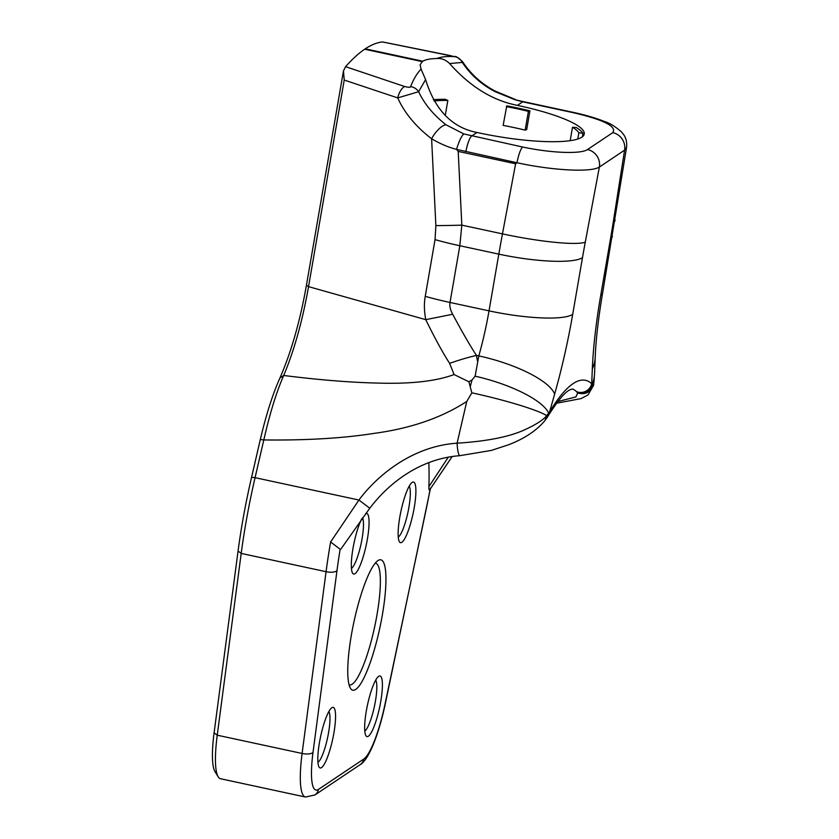 <?xml version="1.0" encoding="UTF-8"?>
<svg xmlns="http://www.w3.org/2000/svg" width="839" height="839" viewBox="0 0 839 839"><rect width="100%" height="100%" fill="white"/><g stroke="black" fill="none" stroke-linecap="round" stroke-linejoin="round"><path stroke-width="1.26" d="M452.221 456.458L430.134 489.2C429.201 490.815 428.802 489.945 428.918 486.589A217.018 43.219 102.1 0 0 428.823 462.53M557.809 401.577L575.879 396.92L577.683 393.019L576.582 391.687A11.211 10.907 -46.8 0 0 591.715 383.727A285.218 56.8 102.1 0 0 549.587 411.959L546.692 415.651L545.014 420.454C536.813 430.438 524.648 438.556 508.507 444.796L491.287 450.428L459.793 455.682A11.211 1.919 -93.6 0 1 457.098 443.181C409.033 446.39 374.026 479.52 358.935 500.034L255.066 477.674L263.813 439.94C269.77 413.627 276.398 392.149 283.708 375.473C294.237 350.356 302.522 320.739 308.542 286.634L344.231 80.051L343.466 70.916L345.584 66.68L404.608 86.501C408.499 87.476 410.523 87.508 410.67 86.595C413.344 79.474 416.805 73.643 421.073 69.102L420.129 64.813L422.258 61.625A86.753 17.158 -170.2 0 1 422.552 61.425A86.753 17.158 -170.2 0 1 422.856 61.226C425.593 59.548 430.26 58.646 436.867 58.52C441.534 58.132 445.771 59.8 449.578 63.544L462.31 62.422C470.616 74.912 481.638 84.687 495.377 91.766L514.905 99.726L522.728 101.813L517.401 105.368C492.671 100.565 470.071 86.627 449.578 63.544M428.918 486.589L448.383 457.066M340.875 549.073L340.141 549.272L330.618 541.973L358.935 500.034L369.768 508.245L340.875 549.073M412.201 482.383A31.012 6.177 -77.9 0 1 414.256 507.49A31.012 6.177 -77.9 0 1 401.85 542.288A31.012 6.177 -77.9 0 1 399.406 541.753A31.012 6.177 -77.9 0 1 400.979 511.035A31.012 6.177 -77.9 0 1 412.19 482.383A31.012 6.177 -77.9 0 1 412.201 482.383M378.704 676.318A31.012 6.177 -77.9 0 1 380.759 701.435A31.012 6.177 -77.9 0 1 368.352 736.233A31.012 6.177 -77.9 0 1 365.909 735.698A31.012 6.177 -77.9 0 1 367.482 704.98A31.012 6.177 -77.9 0 1 378.693 676.328A31.012 6.177 -77.9 0 1 378.704 676.318M321.515 767.612A31.012 6.177 -77.9 0 1 319.072 767.077A31.012 6.177 -77.9 0 1 320.655 736.359A31.012 6.177 -77.9 0 1 331.856 707.717A31.012 6.177 -77.9 0 1 331.866 707.707A31.012 6.177 -77.9 0 1 333.922 732.814A31.012 6.177 -77.9 0 1 321.515 767.612M365.678 513.573A31.012 6.177 -77.9 0 1 367.314 539.508A31.012 6.177 -77.9 0 1 355.023 573.666A31.012 6.177 -77.9 0 1 352.579 573.131A31.012 6.177 -77.9 0 1 352.852 549.23A31.012 6.177 -77.9 0 1 361.682 518.901M355.726 689.448A66.711 13.288 -77.9 0 1 350.471 688.295A66.711 13.288 -77.9 0 1 353.869 622.202A66.711 13.288 -77.9 0 1 377.969 560.578A66.711 13.288 -77.9 0 1 377.99 560.557A66.711 13.288 -77.9 0 1 382.416 614.578A66.711 13.288 -77.9 0 1 355.726 689.448M362.511 517.789A26.523 5.286 -77.9 0 1 360.99 544.238A26.523 5.286 -77.9 0 1 351.468 568.412A26.523 5.286 -77.9 0 1 351.436 568.433M430.522 488.067L385.216 704.11C381.955 719.401 378.032 732.72 373.46 744.078C368.667 755.603 364.22 762.473 360.12 764.675L314.835 795.015L305.417 797.019L220.542 778.739A67.256 13.393 -77.9 0 1 218.182 776.799L214.983 771.618A62.768 12.501 -77.9 0 1 214.102 732.793L238.066 551.013A164.538 32.773 -77.9 0 1 251.574 477.276L260.31 439.542C266.225 414.435 272.769 393.921 279.932 378.011C291.301 351.845 300.131 320.938 306.434 285.291L343.466 70.916M422.258 61.625L364.661 49.228A574.495 114.408 102.1 0 0 345.584 66.68M364.661 49.228L365.248 48.83A574.495 114.408 -77.9 0 1 382.5 41.95L382.668 41.96M375.715 680.135A26.523 5.286 -77.9 0 1 374.414 706.386A26.523 5.286 -77.9 0 1 364.808 730.979A26.523 5.286 -77.9 0 1 364.766 731M409.212 486.19A26.523 5.286 -77.9 0 1 407.911 512.44A26.523 5.286 -77.9 0 1 398.305 537.033A26.523 5.286 -77.9 0 1 398.263 537.054M328.878 711.524A26.523 5.286 -77.9 0 1 327.577 737.764A26.523 5.286 -77.9 0 1 317.971 762.357A26.523 5.286 -77.9 0 1 317.929 762.389M436.867 58.52C441.524 56.685 447.648 56.098 455.22 56.748L382.5 41.95M218.182 776.799A67.256 13.393 -77.9 0 1 217.238 735.195L241.202 553.415A169.027 33.665 -77.9 0 1 255.066 477.674L251.574 477.276M517.401 105.368A86.753 17.158 -170.2 0 1 518.984 105.714A86.753 17.158 -170.2 0 1 584.248 134.03A86.753 17.158 -170.2 0 1 478.534 132.814A86.753 17.158 -170.2 0 1 476.961 132.478C452.19 127.685 435.074 110.066 425.583 79.621L421.073 69.102M525.151 130.139A82.568 16.329 -170.2 0 0 503.138 125.399L506.787 105.861A86.753 17.158 -170.2 0 1 518.554 108.221A86.753 17.158 -170.2 0 1 529.923 110.842L526.682 129.615L525.151 130.139L528.402 111.367L529.923 110.842M433.323 99.684A86.753 17.158 -170.2 0 1 445.289 99.327L447.848 100.418L445.257 115.425M434.046 100.963A82.568 16.329 -170.2 0 1 447.848 100.418M570.184 140.679L572.502 127.255L576.278 127.528A86.753 17.158 -170.2 0 1 582.969 133.286L582.36 136.809M572.502 127.255A82.568 16.329 -170.2 0 1 578.879 132.73L582.969 133.286M577.788 139.022L578.879 132.73M506.378 106.626A82.568 16.329 -170.2 0 1 528.402 111.367M522.728 101.813L573.708 112.783C604.017 119.904 617.032 126.521 612.774 132.635L587.531 149.541C580.85 154.313 550.824 153.044 522.634 147.014C520.558 149.09 518.67 154.334 516.971 162.745L456.605 149.394C448.571 147.381 440.234 143.836 431.603 138.76C415.714 126.49 404.429 112.877 397.749 97.911L418.63 91.692L425.583 79.621M522.634 147.014L463.841 133.946L446.054 124.812C433.49 114.933 424.345 103.9 418.63 91.692A11.211 10.456 19.4 0 0 410.67 86.595M455.22 56.748A11.211 10.55 96.1 0 1 462.31 62.422L462.52 61.614C452.148 52.899 458.073 58.573 450.627 55.647A11.211 0.923 -78.3 0 0 450.595 55.647M556.551 403.234L581.018 398.598L588.024 394.938L593.561 385.342L593.11 384.577C590.635 392.233 585.496 395.043 577.683 393.019M593.561 385.342L594.043 380.864L593.11 384.577L591.715 383.727L592.324 368.877A161.403 32.144 -77.9 0 1 600.693 295.601L610.488 238.884A228.659 45.537 102.1 0 0 613.026 223.562L624.594 150.15L599.361 167.066C590.929 172.54 552.849 170.548 516.971 162.745L515.607 163.773L502.467 233.882A298.894 59.527 102.1 0 0 498.817 254.133L489.022 310.86A91.168 18.154 -77.9 0 1 478.817 355.904L475.115 376.176L472.042 379.931L468.875 381.776L471.854 392.82C504.407 399.846 538.313 410.082 546.692 415.651C543.452 419.731 536.572 424.23 526.053 429.149C510.689 436.584 487.7 441.262 457.098 443.181L466.767 401.451C441.492 417.853 410.544 428.498 373.942 433.406C342.857 438.283 306.151 440.454 263.813 439.94L260.31 439.542M577.033 392.138A11.211 10.949 -42.4 0 0 592.282 383.968A70.245 45.191 2.3 0 0 594.547 373.754L595.208 357.225C595.942 339.176 598.406 317.792 602.612 293.073L626.565 147.36L624.594 150.15A14.945 14.347 -123.8 0 0 612.774 132.635M573.708 112.783L574.379 112.615C586.283 115.226 596.477 118.247 604.94 121.686C609.481 122.966 614.956 126.322 621.353 131.765L623.408 134.282C626.093 137.984 627.142 142.347 626.565 147.36M587.531 149.541A14.945 14.347 -123.8 0 1 599.361 167.066L585.276 242.156A228.659 45.537 102.1 0 0 582.486 257.646L572.691 314.373A161.403 32.144 -77.9 0 1 554.631 394.131L549.587 411.959A11.211 9.502 -148.9 0 1 548.444 415.441L547.406 417.098A11.211 9.418 -147 0 0 548.696 413.176A70.245 20.985 -164.2 0 0 475.115 376.176M471.854 392.82L466.767 401.451M468.875 381.776L454.088 374.54C436.228 381.2 411.047 384.052 378.567 383.098C350.807 382.5 319.187 379.952 283.708 375.473L279.932 378.011M446.054 124.812A14.945 5.485 -54.4 0 0 431.603 138.76L435.871 225.607L435.042 239.629L425.247 296.345C423.968 303.34 424.135 311.101 425.761 319.659C434.833 338.222 442.793 352.789 449.631 363.371L454.088 374.54M463.841 133.946C461.523 135.928 459.111 141.015 456.584 149.195M456.605 149.394L458.199 151.408L461.828 225.135L459.824 245.743A97.146 19.213 -170.2 0 1 435.042 239.629M582.486 257.646A70.245 13.896 -170.2 0 1 498.817 254.133L459.824 245.743L450.019 302.459C449.358 305.836 450.249 309.769 452.672 314.258L425.761 319.659L308.542 286.634L306.434 285.291M452.672 314.258C462.132 331.866 470.05 345.584 476.426 355.39A97.146 34.64 167.4 0 0 449.631 363.371M554.631 394.131A70.245 20.985 -164.2 0 0 478.817 355.904L476.426 355.39L477.422 360.833M514.905 99.726L523.379 101.634A14.945 2.978 102.1 0 0 522.718 101.813M375.243 563.189A62.233 12.396 -77.9 0 1 375.662 563.242A62.233 12.396 -77.9 0 1 375.945 620.503A62.233 12.396 -77.9 0 1 352.181 684.194A62.233 12.396 -77.9 0 1 349.464 684.918A62.233 12.396 -77.9 0 1 349.066 684.792M576.582 391.687A274.175 54.598 102.1 0 0 572.492 388.992L570.331 389.642C565.402 391.593 558.103 400.193 548.444 415.441M430.113 489.284A160.06 31.872 -77.9 0 1 426.002 510.143L385.028 704.11A58.29 11.61 -77.9 0 1 363.717 759.075L318.432 789.415A58.29 11.61 -77.9 0 1 313.02 752.352L336.984 570.583A160.06 31.872 -77.9 0 1 340.141 549.272M214.102 732.793L217.238 735.195L302.103 753.464A8.967 3.314 7.5 0 0 313.02 752.352M238.066 551.013L241.202 553.415L326.067 571.695A169.027 33.665 -77.9 0 1 330.618 541.973M344.231 80.051L397.749 97.911A11.211 5.003 108.7 0 1 404.608 86.501M476.961 132.478L471.644 136.033A14.945 2.978 -77.9 0 0 465.865 151.681M422.856 61.226L365.248 48.83M422.552 61.425L364.955 49.029M462.52 61.614C470.784 74.157 481.659 83.973 495.157 91.084A14.945 1.993 117.7 0 1 495.377 91.766M592.324 368.877A70.245 45.191 2.3 0 0 595.208 357.225M600.693 295.601A70.245 13.896 9.8 0 0 602.612 293.073M610.488 238.884A70.245 13.896 9.8 0 0 612.418 236.357M613.026 223.562A70.245 18.563 9 0 0 615.113 220.017M585.276 242.156A70.245 9.156 -169.4 0 1 502.467 233.882L461.828 225.135A97.146 7.729 177.2 0 1 435.871 225.607M572.691 314.373A70.245 13.896 -170.2 0 1 489.022 310.86L450.019 302.459A97.146 19.213 -170.2 0 1 425.247 296.345M472.042 379.931A91.168 18.154 102.1 0 0 470.417 386.097M305.417 797.019A67.256 13.393 -77.9 0 1 302.103 753.464L326.067 571.695A8.967 3.314 7.5 0 0 336.984 570.583M314.835 795.015A8.967 8.61 -123.8 0 0 318.432 789.415M360.12 764.675A8.967 8.61 -123.8 0 0 363.717 759.075M515.607 163.773L458.199 151.408M450.627 55.647L382.647 41.96M594.075 380.633L594.547 373.754M545.056 420.412L547.406 417.098M459.793 455.692C419.982 458.618 388.835 483.096 369.768 508.245M523.379 101.634L574.379 112.615M495.157 91.084L515.513 99.537"/></g></svg>
